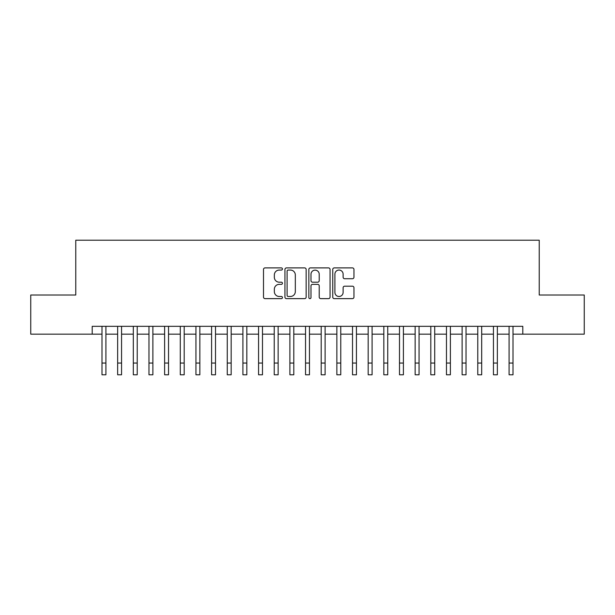 <?xml version="1.0" encoding="UTF-8"?>
<svg xmlns="http://www.w3.org/2000/svg" width="615" height="615" viewBox="0 0 615 615"><rect width="100%" height="100%" fill="white"/><g stroke="black" fill="none" stroke-linecap="round" stroke-linejoin="round"><path stroke-width="0.92" d="M282.446 268.978A1.076 1.076 0 0 0 281.37 267.902L265.042 267.902A1.538 1.538 0 0 0 263.504 269.439L263.504 297.099A1.538 1.538 0 0 0 265.042 298.636L281.37 298.636A1.076 1.076 0 0 0 282.446 297.56A1.076 1.076 0 0 0 281.37 296.484L279.256 296.484A4.92 4.92 0 0 1 274.344 291.572L274.344 289.265A4.92 4.92 0 0 1 279.256 284.345L281.37 284.345A1.076 1.076 0 0 0 282.446 283.269A1.076 1.076 0 0 0 281.37 282.193L279.256 282.193A4.92 4.92 0 0 1 274.344 277.273L274.344 274.974A4.92 4.92 0 0 1 279.256 270.054L281.37 270.054A1.076 1.076 0 0 0 282.446 268.978M352.418 278.733A1.538 1.538 0 0 0 353.956 277.196L353.956 269.439A1.538 1.538 0 0 0 352.418 267.902L334.283 267.902A1.538 1.538 0 0 0 332.746 269.439L332.746 297.099A1.538 1.538 0 0 0 334.283 298.636L352.418 298.636A1.538 1.538 0 0 0 353.956 297.099L353.956 287.728A1.538 1.538 0 0 0 352.418 286.19L344.654 286.19A1.538 1.538 0 0 0 343.116 287.728L343.116 292.379A4.113 4.113 0 0 1 339.003 296.484A4.113 4.113 0 0 1 334.898 292.379L334.898 274.167A4.113 4.113 0 0 1 339.003 270.054A4.113 4.113 0 0 1 343.116 274.167L343.116 277.196A1.538 1.538 0 0 0 344.654 278.733L352.418 278.733M92.204 334.16L30.75 334.16L30.75 295.016L75.768 295.016L75.768 240.211L539.232 240.211L539.232 295.016L584.25 295.016L584.25 334.16L522.796 334.16L522.796 326.327L92.204 326.327L92.204 334.16L101.99 334.16M306.155 269.439A1.538 1.538 0 0 0 304.617 267.902L286.482 267.902A1.538 1.538 0 0 0 284.945 269.439L284.945 297.099A1.538 1.538 0 0 0 286.482 298.636L304.617 298.636A1.538 1.538 0 0 0 306.155 297.099L306.155 269.439M310.383 267.902L328.518 267.902A1.538 1.538 0 0 1 330.055 269.439L330.055 297.099A1.538 1.538 0 0 1 328.518 298.636L320.753 298.636A1.538 1.538 0 0 1 319.216 297.099L319.216 285.883A1.538 1.538 0 0 0 317.678 284.345L312.535 284.345A1.538 1.538 0 0 0 310.998 285.883L310.998 297.56A1.076 1.076 0 0 1 309.922 298.636A1.076 1.076 0 0 1 308.845 297.56L308.845 269.439A1.538 1.538 0 0 1 310.383 267.902M105.911 334.16L117.65 334.16M121.562 334.16L133.309 334.16M137.222 334.16L148.968 334.16M152.881 334.16L164.62 334.16M168.541 334.16L180.28 334.16M184.192 334.16L195.939 334.16M199.852 334.16L211.598 334.16M215.511 334.16L227.258 334.16M231.171 334.16L242.91 334.16M246.823 334.16L258.569 334.16M262.482 334.16L274.229 334.16M278.141 334.16L289.888 334.16M293.801 334.16L305.54 334.16M309.46 334.16L321.199 334.16M325.112 334.16L336.859 334.16M340.772 334.16L352.518 334.16M356.431 334.16L368.177 334.16M372.09 334.16L383.829 334.16M387.742 334.16L399.489 334.16M403.402 334.16L415.148 334.16M419.061 334.16L430.808 334.16M434.72 334.16L446.459 334.16M450.38 334.16L462.119 334.16M466.032 334.16L477.778 334.16M481.691 334.16L493.438 334.16M497.351 334.16L509.089 334.16M513.01 334.16L522.796 334.16M288.174 270.054A1.076 1.076 0 0 0 287.097 271.13L287.097 295.408A1.076 1.076 0 0 0 288.174 296.484L290.403 296.484A4.92 4.92 0 0 0 295.323 291.572L295.323 274.974A4.92 4.92 0 0 0 290.403 270.054L288.174 270.054M319.216 274.244A4.113 4.113 0 0 0 315.111 270.131A4.113 4.113 0 0 0 310.998 274.244L310.998 280.655A1.538 1.538 0 0 0 312.535 282.193L317.678 282.193A1.538 1.538 0 0 0 319.216 280.655L319.216 274.244M101.99 363.042L105.911 363.042L105.911 374.789L101.99 374.789L101.99 326.327M105.911 363.042L105.911 326.327M117.65 363.042L121.562 363.042L121.562 374.789L117.65 374.789L117.65 326.327M121.562 363.042L121.562 326.327M133.309 363.042L137.222 363.042L137.222 374.789L133.309 374.789L133.309 326.327M137.222 363.042L137.222 326.327M148.968 363.042L152.881 363.042L152.881 374.789L148.968 374.789L148.968 326.327M152.881 363.042L152.881 326.327M164.62 363.042L168.541 363.042L168.541 374.789L164.62 374.789L164.62 326.327M168.541 363.042L168.541 326.327M180.28 363.042L184.192 363.042L184.192 374.789L180.28 374.789L180.28 326.327M184.192 363.042L184.192 326.327M195.939 363.042L199.852 363.042L199.852 374.789L195.939 374.789L195.939 326.327M199.852 363.042L199.852 326.327M211.598 363.042L215.511 363.042L215.511 374.789L211.598 374.789L211.598 326.327M215.511 363.042L215.511 326.327M227.258 363.042L231.171 363.042L231.171 374.789L227.258 374.789L227.258 326.327M231.171 363.042L231.171 326.327M242.91 363.042L246.823 363.042L246.823 374.789L242.91 374.789L242.91 326.327M246.823 363.042L246.823 326.327M258.569 363.042L262.482 363.042L262.482 374.789L258.569 374.789L258.569 326.327M262.482 363.042L262.482 326.327M274.229 363.042L278.141 363.042L278.141 374.789L274.229 374.789L274.229 326.327M278.141 363.042L278.141 326.327M289.888 363.042L293.801 363.042L293.801 374.789L289.888 374.789L289.888 326.327M293.801 363.042L293.801 326.327M305.54 363.042L309.46 363.042L309.46 374.789L305.54 374.789L305.54 326.327M309.46 363.042L309.46 326.327M321.199 363.042L325.112 363.042L325.112 374.789L321.199 374.789L321.199 326.327M325.112 363.042L325.112 326.327M336.859 363.042L340.772 363.042L340.772 374.789L336.859 374.789L336.859 326.327M340.772 363.042L340.772 326.327M352.518 363.042L356.431 363.042L356.431 374.789L352.518 374.789L352.518 326.327M356.431 363.042L356.431 326.327M368.177 363.042L372.09 363.042L372.09 374.789L368.177 374.789L368.177 326.327M372.09 363.042L372.09 326.327M383.829 363.042L387.742 363.042L387.742 374.789L383.829 374.789L383.829 326.327M387.742 363.042L387.742 326.327M399.489 363.042L403.402 363.042L403.402 374.789L399.489 374.789L399.489 326.327M403.402 363.042L403.402 326.327M415.148 363.042L419.061 363.042L419.061 374.789L415.148 374.789L415.148 326.327M419.061 363.042L419.061 326.327M430.808 363.042L434.72 363.042L434.72 374.789L430.808 374.789L430.808 326.327M434.72 363.042L434.72 326.327M446.459 363.042L450.38 363.042L450.38 374.789L446.459 374.789L446.459 326.327M450.38 363.042L450.38 326.327M462.119 363.042L466.032 363.042L466.032 374.789L462.119 374.789L462.119 326.327M466.032 363.042L466.032 326.327M477.778 363.042L481.691 363.042L481.691 374.789L477.778 374.789L477.778 326.327M481.691 363.042L481.691 326.327M493.438 363.042L497.351 363.042L497.351 374.789L493.438 374.789L493.438 326.327M497.351 363.042L497.351 326.327M509.089 363.042L513.01 363.042L513.01 374.789L509.089 374.789L509.089 326.327M513.01 363.042L513.01 326.327"/></g></svg>
